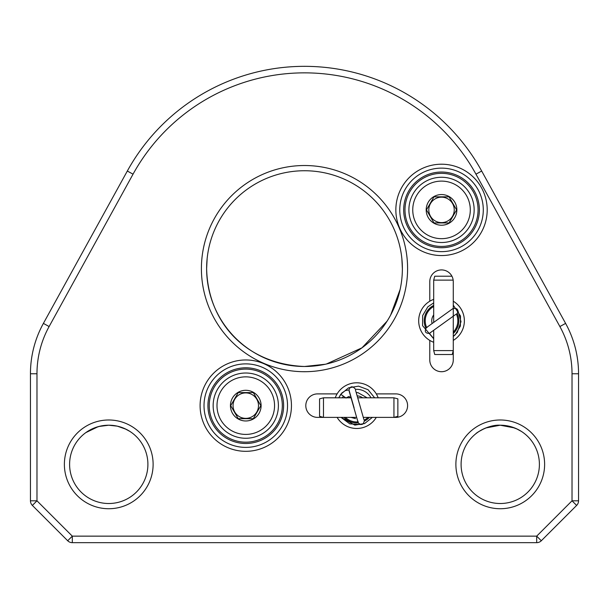 <?xml version="1.0" encoding="UTF-8"?>
<svg xmlns="http://www.w3.org/2000/svg" width="609" height="609" viewBox="0 0 609 609"><rect width="100%" height="100%" fill="white"/><g stroke="black" fill="none" stroke-linecap="round" stroke-linejoin="round"><path stroke-width="0.91" d="M441.525 197.164A12.72 12.72 0 0 1 454.245 209.884A12.72 12.72 0 0 1 441.525 222.612A12.72 12.72 0 0 1 428.805 209.884A12.72 12.72 0 0 1 441.525 197.164M456.59 209.884L449.061 196.836L433.989 196.836L426.46 209.884L433.989 222.94L449.061 222.94L456.59 209.884L449.061 196.836L433.989 196.836L426.46 209.884L433.989 222.94L449.061 222.94L456.59 209.884M441.525 194.553A15.332 15.332 0 0 1 456.857 209.884A15.332 15.332 0 0 1 441.525 225.223A15.332 15.332 0 0 1 426.193 209.884A15.332 15.332 0 0 1 441.525 194.553M441.525 181.109A28.775 28.775 0 0 0 412.75 209.884A28.775 28.775 0 0 0 441.525 238.667A28.775 28.775 0 0 0 470.3 209.884A28.775 28.775 0 0 0 441.525 181.109M441.525 242.511A32.627 32.627 0 0 1 408.898 209.884A32.627 32.627 0 0 1 441.525 177.265A32.627 32.627 0 0 1 474.152 209.884A32.627 32.627 0 0 1 441.525 242.511M479.169 205.994A37.842 37.842 0 0 0 437.635 172.24A37.842 37.842 0 0 0 403.881 213.782A37.842 37.842 0 0 0 445.415 247.536A37.842 37.842 0 0 0 479.169 205.994M399.984 214.178A41.762 41.762 0 0 1 437.232 168.35A41.762 41.762 0 0 1 483.066 205.591A41.762 41.762 0 0 1 445.818 251.426A41.762 41.762 0 0 1 399.984 214.178M477.875 206.131A36.54 36.54 0 0 1 445.286 246.234A36.54 36.54 0 0 1 405.175 213.645A36.54 36.54 0 0 1 437.764 173.542A36.54 36.54 0 0 1 477.875 206.131M245.777 392.912A12.72 12.72 0 0 1 258.498 405.64A12.72 12.72 0 0 1 245.777 418.36A12.72 12.72 0 0 1 233.049 405.64A12.72 12.72 0 0 1 245.777 392.912M260.842 405.64L253.306 392.584L238.241 392.584L230.704 405.64L238.241 418.688L253.306 418.688L260.842 405.64L253.306 392.584L238.241 392.584L230.704 405.64L238.241 418.688L253.306 418.688L260.842 405.64M245.777 390.3A15.332 15.332 0 0 1 261.109 405.64A15.332 15.332 0 0 1 245.777 420.971A15.332 15.332 0 0 1 230.438 405.64A15.332 15.332 0 0 1 245.777 390.3M245.777 376.857A28.775 28.775 0 0 0 216.994 405.64A28.775 28.775 0 0 0 245.777 434.415A28.775 28.775 0 0 0 274.552 405.64A28.775 28.775 0 0 0 245.777 376.857M245.777 438.259A32.627 32.627 0 0 1 213.15 405.64A32.627 32.627 0 0 1 245.777 373.012A32.627 32.627 0 0 1 278.397 405.64A32.627 32.627 0 0 1 245.777 438.259M283.421 401.75A37.842 37.842 0 0 0 241.887 367.996A37.842 37.842 0 0 0 208.133 409.53A37.842 37.842 0 0 0 249.667 443.283A37.842 37.842 0 0 0 283.421 401.75M204.236 409.933A41.762 41.762 0 0 1 241.484 364.098A41.762 41.762 0 0 1 287.311 401.346A41.762 41.762 0 0 1 250.071 447.173A41.762 41.762 0 0 1 204.236 409.933M282.119 401.879A36.54 36.54 0 0 1 249.53 441.982A36.54 36.54 0 0 1 209.427 409.393A36.54 36.54 0 0 1 242.017 369.29A36.54 36.54 0 0 1 282.119 401.879M457.922 310.636L461.013 321.666L457.237 332.484L453.271 336.472L455.197 334.821L460.374 326.104L460.495 315.972L453.271 305.155L460.495 315.972L460.374 326.104L455.197 334.821L453.271 336.472L455.197 334.821L460.374 326.104L460.495 315.972L453.271 305.155L460.495 315.972L460.374 326.104L455.197 334.821L453.271 336.472L455.197 334.821L460.374 326.104L460.495 315.972L453.271 305.155L460.495 315.972L460.374 326.104L455.197 334.821L453.271 336.472L455.197 334.821L460.374 326.104L460.495 315.972L453.271 305.155L460.495 315.972L460.374 326.104L455.197 334.821L453.271 336.472L455.197 334.821L460.374 326.104L460.495 315.972L453.271 305.155L460.495 315.972L460.374 326.104L455.197 334.821L453.271 336.472L455.197 334.821L460.374 326.104L460.495 315.972L453.271 305.155L460.495 315.972L460.374 326.104L455.197 334.821L453.271 336.472L455.197 334.821L460.374 326.104L460.495 315.972L453.271 305.155L460.495 315.972L460.374 326.104L455.197 334.821L453.271 336.472M433.692 338.756L422.555 325.655L422.676 315.523L427.853 306.807L433.692 302.871L427.853 306.807L422.676 315.523L422.555 325.655L433.692 338.756L422.555 325.655L422.676 315.523L427.853 306.807L433.692 302.871L427.853 306.807L422.676 315.523L422.555 325.655L433.692 338.756L422.555 325.655L422.676 315.523L427.853 306.807L433.692 302.871L427.853 306.807L422.676 315.523L422.555 325.655L433.692 338.756L422.555 325.655L422.676 315.523L427.853 306.807L433.692 302.871L427.853 306.807L422.676 315.523L422.555 325.655L433.692 338.756L422.555 325.655L422.676 315.523L427.853 306.807L433.692 302.871L427.853 306.807L422.676 315.523L422.555 325.655L433.692 338.756L422.555 325.655L422.676 315.523L427.853 306.807L433.692 302.871L427.853 306.807L422.676 315.523L422.555 325.655L433.692 338.756L422.555 325.655L422.676 315.523L427.853 306.807L433.692 302.871L427.853 306.807L422.676 315.523L422.555 325.655L433.692 338.756M426.643 327.49A16.314 16.314 0 0 1 433.692 306.502M456.407 314.137A16.314 16.314 0 0 1 453.271 332.133M432.124 323.539A9.79 9.79 0 0 1 433.692 314.937M355.557 418.634L351.012 417.386M356.379 392.592L357.947 392.645L367.143 397.806L357.947 392.645L356.379 392.592L357.947 392.645L367.143 397.806L357.947 392.645L356.379 392.592L357.947 392.645L367.143 397.806L357.947 392.645L356.379 392.592L357.947 392.645L367.143 397.806L357.947 392.645L356.379 392.592L357.947 392.645L367.143 397.806L357.947 392.645L356.379 392.592M338.756 397.806L340.758 394.282L348.576 387.826L358.564 386.152L368.057 389.699L374.642 397.806L368.057 389.699L358.564 386.152L348.576 387.826L340.758 394.282L338.756 397.806L340.758 394.282L348.576 387.826L358.564 386.152L368.057 389.699L374.642 397.806L368.057 389.699L358.564 386.152L348.576 387.826L340.758 394.282L338.756 397.806L340.758 394.282L348.576 387.826L358.564 386.152L368.057 389.699L374.642 397.806L368.057 389.699L358.564 386.152L348.576 387.826L340.758 394.282L338.756 397.806L340.758 394.282L348.576 387.826L358.564 386.152L368.057 389.699L374.642 397.806L368.057 389.699L358.564 386.152L348.576 387.826L340.758 394.282L338.756 397.806L340.758 394.282L348.576 387.826L358.564 386.152L368.057 389.699L374.642 397.806L368.057 389.699L358.564 386.152L348.576 387.826L340.758 394.282L338.756 397.806L340.758 394.282L348.576 387.826L358.564 386.152L368.057 389.699L374.642 397.806L368.057 389.699L358.564 386.152L348.576 387.826L340.758 394.282L338.756 397.806L340.758 394.282L348.576 387.826L358.564 386.152L368.057 389.699L374.642 397.806L368.057 389.699L358.564 386.152L348.576 387.826L340.758 394.282L338.756 397.806L341.733 393.094L345.394 390.582L348.972 389.935M341.04 417.386L354.834 425.12L364.593 423.552L372.358 417.386L364.593 423.552L354.834 425.12L341.04 417.386L354.834 425.12L364.593 423.552L372.358 417.386L364.593 423.552L354.834 425.12L341.04 417.386L354.834 425.12L364.593 423.552L372.358 417.386L364.593 423.552L354.834 425.12L341.04 417.386L354.834 425.12L364.593 423.552L372.358 417.386L364.593 423.552L354.834 425.12L341.04 417.386L354.834 425.12L364.593 423.552L372.358 417.386L364.593 423.552L354.834 425.12L341.04 417.386L354.834 425.12L364.593 423.552L372.358 417.386L364.593 423.552L354.834 425.12L341.04 417.386L354.834 425.12L364.593 423.552L372.358 417.386L364.593 423.552L354.834 425.12L341.04 417.386L349.817 423.879L360.726 424.519M346.072 398.065L340.758 394.282M355.458 389.372A16.314 16.314 0 0 1 371.01 397.806M368.019 417.386A16.314 16.314 0 0 1 364.228 420.111M357.94 421.9A16.314 16.314 0 0 1 345.379 417.386M357.316 395.873A9.79 9.79 0 0 1 362.576 397.806M342.387 397.806A16.314 16.314 0 0 1 343.415 396.17M578.55 373.759L572.026 373.759A97.874 97.874 0 0 0 559.884 326.546L565.601 323.394L481.681 171.03L565.601 323.394A104.398 104.398 0 0 1 578.55 373.759L578.55 500.811A6.524 6.524 0 0 1 576.639 505.424L541.31 540.754A6.524 6.524 0 0 1 536.696 542.665L72.304 542.665A6.524 6.524 0 0 1 67.69 540.754L32.361 505.424L67.69 540.754A6.524 6.524 0 0 0 72.304 542.665L72.304 536.141L67.69 540.754M559.884 326.546L475.964 174.174A195.748 195.748 0 0 0 133.036 174.174L49.116 326.546A97.874 97.874 0 0 0 36.974 373.759L36.974 500.811L32.361 505.424A6.524 6.524 0 0 1 30.45 500.811L30.45 373.759L30.45 500.811A6.524 6.524 0 0 0 32.361 505.424A6.524 6.524 0 0 1 30.45 500.811L36.974 500.811L72.304 536.141L536.696 536.141L572.026 500.811L572.026 373.759M133.036 174.174L127.319 171.03L43.399 323.394L127.319 171.03A202.272 202.272 0 0 1 481.681 171.03L475.964 174.174M36.974 373.759L30.45 373.759A104.398 104.398 0 0 1 43.399 323.394L49.116 326.546M433.692 342.266A22.837 22.837 0 0 1 433.692 299.362M453.271 316.2L453.271 301.227A22.837 22.837 0 0 1 453.271 340.401L453.271 316.398M453.271 301.227L453.271 281.662A11.746 11.746 0 0 0 441.525 269.916A11.746 11.746 0 0 0 429.779 281.662L429.779 301.227M335.247 397.806A22.837 22.837 0 0 1 378.151 397.806M337.112 393.894L317.548 393.894A11.746 11.746 0 0 0 305.802 405.64A11.746 11.746 0 0 0 317.548 417.386L337.112 417.386A22.837 22.837 0 0 0 376.286 417.386L395.85 417.386A11.746 11.746 0 0 0 407.596 405.64A11.746 11.746 0 0 0 395.85 393.894L376.286 393.894M483.287 209.884A41.762 41.762 0 0 0 441.525 168.13A41.762 41.762 0 0 0 399.763 209.884A41.762 41.762 0 0 0 441.525 251.646A41.762 41.762 0 0 0 483.287 209.884M395.85 209.884A45.675 45.675 0 0 1 441.525 164.209A45.675 45.675 0 0 1 487.2 209.884A45.675 45.675 0 0 1 441.525 255.559A45.675 45.675 0 0 1 395.85 209.884M287.532 405.64A41.762 41.762 0 0 0 245.777 363.877A41.762 41.762 0 0 0 204.015 405.64A41.762 41.762 0 0 0 245.777 447.394A41.762 41.762 0 0 0 287.532 405.64M200.102 405.64A45.675 45.675 0 0 1 245.777 359.965A45.675 45.675 0 0 1 291.452 405.64A45.675 45.675 0 0 1 245.777 451.315A45.675 45.675 0 0 1 200.102 405.64M401.864 258.642L402.374 268.615A97.874 97.874 0 0 0 304.5 170.741A97.874 97.874 0 0 0 206.626 268.615A97.874 97.874 0 0 0 304.5 366.489A97.874 97.874 0 0 0 402.374 268.615L402.366 269.68M201.404 268.615A103.096 103.096 0 0 1 304.5 165.519A103.096 103.096 0 0 1 407.596 268.615A103.096 103.096 0 0 1 304.5 371.711A103.096 103.096 0 0 1 201.404 268.615M98.864 426.483L108.707 425.211L113.046 425.447M117.278 426.155L123.14 427.952M124.837 428.667L129.923 431.431M130.303 431.682L131.833 432.74M129.481 431.149L127.068 429.764M125.987 429.208L117.362 426.171M117.248 426.148L108.752 425.211M108.661 425.211L104.428 425.455M100.219 426.155L94.349 427.96M92.659 428.667L87.574 431.431M86.607 432.078L85.663 432.748M85.869 432.596L98.156 426.673M147.903 464.363A39.151 39.151 0 0 0 108.752 425.211A39.151 39.151 0 0 0 69.601 464.363A39.151 39.151 0 0 0 108.752 503.514A39.151 39.151 0 0 0 147.903 464.363M64.379 464.363A44.373 44.373 0 0 1 108.752 419.989A44.373 44.373 0 0 1 153.118 464.363A44.373 44.373 0 0 1 108.752 508.736A44.373 44.373 0 0 1 64.379 464.363M508.751 426.148L500.248 425.211C488.791 424.404 475.911 433.136 475.911 433.692C475.85 433.205 488.654 424.427 500.202 425.211L514.643 427.952M516.333 428.667L521.426 431.431M521.799 431.682L522.438 432.108M520.977 431.149L518.571 429.764M517.483 429.208L510.806 426.665M510.098 426.475L508.865 426.171M500.156 425.211L485.853 427.96M484.163 428.667L479.077 431.431M478.111 432.078L477.159 432.748M539.399 464.363A39.151 39.151 0 0 0 500.248 425.211A39.151 39.151 0 0 0 461.097 464.363A39.151 39.151 0 0 0 500.248 503.514A39.151 39.151 0 0 0 539.399 464.363M455.882 464.363A44.373 44.373 0 0 1 500.248 419.989A44.373 44.373 0 0 1 544.621 464.363A44.373 44.373 0 0 1 500.248 508.736A44.373 44.373 0 0 1 455.882 464.363M429.779 340.401L429.779 359.965A11.746 11.746 0 0 0 441.525 371.711A11.746 11.746 0 0 0 453.271 359.965L453.271 340.401M425.866 328.144A17.288 17.288 0 0 1 433.692 305.398M457.184 313.475A17.288 17.288 0 0 1 453.271 333.504M325.221 364.266L304.5 366.489C246.325 364.19 207.852 322.884 206.626 268.615L207.136 258.642M369.389 417.386A17.288 17.288 0 0 1 364.433 421.101M358.305 422.852A17.288 17.288 0 0 1 344.009 417.386M400.128 289.458L390.666 315.028M387.035 321.217L361.99 347.823L326.432 363.999M393.947 397.806L397.86 398.857L397.86 416.335L393.947 417.386L393.947 397.806L357.864 397.806M323.478 417.386L323.478 397.806L319.558 398.857L319.558 416.335L323.478 417.386M433.699 350.601L453.271 350.601L452.221 354.514L434.742 354.514L433.692 350.601L433.692 330.474M451.931 276.212L434.742 276.212L433.692 280.125L453.172 280.125M444.494 322.519L430.593 332.506M354.095 407.855L349.399 391.389M541.31 540.754A6.524 6.524 0 0 1 536.696 542.665L536.696 536.141L541.31 540.754M578.55 500.811A6.524 6.524 0 0 1 576.639 505.424L572.026 500.811L578.55 500.811M427.29 327.216L426.391 327.665C424.275 331.456 425.265 333.374 429.345 333.405L455.76 314.411M456.636 313.978L457.351 313.27C458.615 309.387 457.115 307.842 452.852 308.641L426.391 327.665M433.692 338.581L429.368 333.397M430.936 332.263L430.243 332.956M363.893 419.502L355.496 390.072M357.902 421.2L358.442 423.08C361.662 425.584 363.626 424.701 364.319 420.416L364.319 420.416M349.513 391.793L348.972 389.912C350.388 386.083 352.52 385.801 355.374 389.075M346.285 397.806L348.965 396.474L350.799 397.806M349.094 390.917L358.016 422.174M376.286 417.386L363.451 417.386M356.646 417.386L337.112 417.386M351.066 397.806L323.478 397.806M452.799 278.366L452.936 278.884M433.692 322.412L433.692 280.125"/></g></svg>
